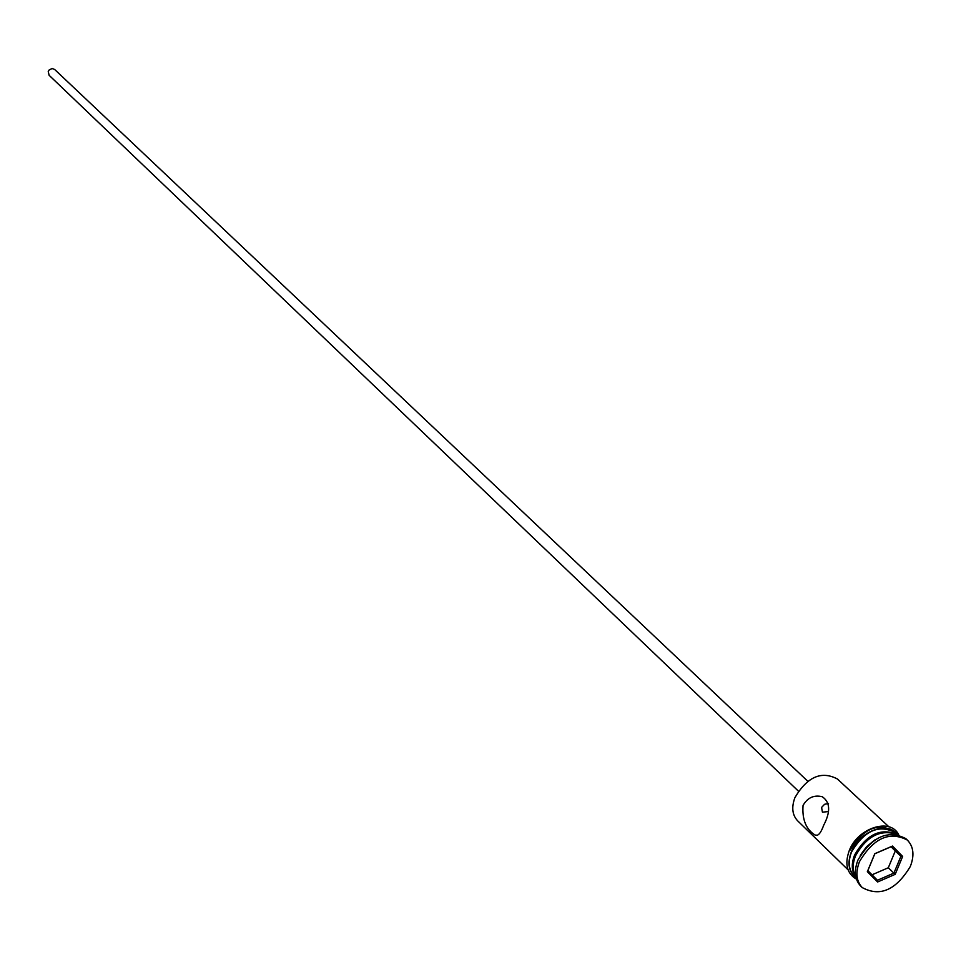 <?xml version="1.0" encoding="UTF-8"?>
<svg xmlns="http://www.w3.org/2000/svg" width="961" height="961" viewBox="0 0 961 961"><rect width="100%" height="100%" fill="white"/><g stroke="black" fill="none" stroke-linecap="round" stroke-linejoin="round"><path stroke-width="1.44" d="M888.901 826.82L837.403 778.987C821.427 770.578 807.264 776.788 794.915 797.63C791.347 807.312 792.26 815.048 797.654 820.826L848.046 869.813M828.514 803.492L824.574 804.285L821.583 807.42L822.436 812.189L828.082 811.577M798.375 791.107L49.119 75.282L48.23 71.558L49.071 70.021L52.134 68.519L54.645 69.468L807.769 781.233M803.048 805.438C802.027 819.481 806.027 829.343 815.036 835.025C817.931 836.49 820.814 833.235 823.685 825.259C830.724 811.757 830.256 802.243 822.28 796.729C813.991 794.723 807.588 797.618 803.048 805.438M871.062 837.391L863.495 843.59L857.692 851.458M896.193 834.196C880 829.247 866.45 836.466 855.53 855.855C852.347 863.999 852.431 870.942 855.795 876.72M875.051 839.782L866.654 846.593L860.287 855.314M906.535 839.361L905.767 838.605C887.988 829.391 872.035 836.563 857.933 860.095C853.812 871.002 854.725 879.651 860.684 886.066L861.476 886.787M896.985 834.328L895.051 832.538C878.847 824.106 864.335 830.604 851.518 852.011C847.782 861.945 848.623 869.825 854.065 875.663L855.963 877.501M896.781 834.292C880.504 827.661 866.438 834.556 854.605 854.966C851.134 863.987 851.566 871.435 855.915 877.297M910.319 866.486C914.596 855.362 913.599 846.557 907.352 840.07C889.562 830.857 873.597 838.028 859.482 861.597C855.35 872.504 856.263 881.153 862.221 887.568C880.012 897.154 896.036 890.126 910.319 866.486M877.573 881.994L867.339 871.711L874.81 853.68L892.517 846.052L902.655 856.419L895.184 874.342L877.573 881.994L877.429 880.264L893.91 873.093L900.913 856.311L891.412 846.605L874.834 853.752L867.843 870.63L877.429 880.264M872.011 874.81L888.3 867.759L895.268 851.014L900.913 856.311L902.655 856.419M895.268 851.014L891.087 846.749M888.3 867.759L895.184 874.342M891.412 846.605L892.517 846.052M867.339 871.711L867.843 870.63M849.764 850.521C863.29 828.322 878.186 822.015 894.439 831.625M897.057 834.34C887.928 820.394 858.954 831.457 851.302 851.987C847.121 863.422 848.683 871.951 855.975 877.573M815.036 835.025L817.487 835.265M905.767 838.605L907.352 840.07M856.431 879.147C846.941 873.549 844.527 864.095 849.188 850.797C857.56 827.986 890.379 817.294 898.655 834.713M860.684 886.066L862.221 887.568"/></g></svg>
